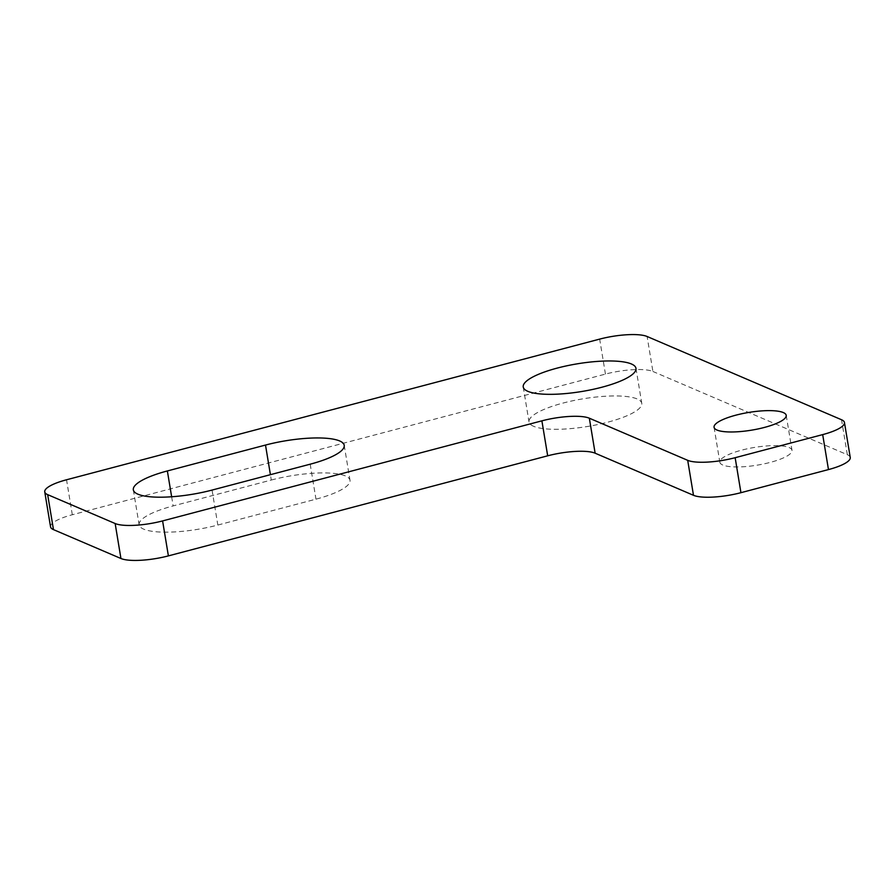<?xml version="1.0" encoding="UTF-8"?>
<svg xmlns="http://www.w3.org/2000/svg" width="895" height="895" viewBox="0 0 895 895"><rect width="100%" height="100%" fill="white"/><g stroke="black" fill="none" stroke-linecap="round" stroke-linejoin="round"><path stroke-width="0.67" stroke-dasharray="4.47 3.36" d="M533.588 426.288A57.135 14.018 170.6 0 1 529.023 421.959A57.135 14.018 170.6 0 1 583.104 398.801A57.135 14.018 170.6 0 1 641.76 403.287A57.135 14.018 170.6 0 1 597.916 424.521A57.135 14.018 170.6 0 1 533.588 426.288M722.768 465.02A36.572 8.972 170.6 0 1 719.849 462.245A36.572 8.972 170.6 0 1 754.463 447.433A36.572 8.972 170.6 0 1 792.008 450.308A36.572 8.972 170.6 0 1 763.938 463.89A36.572 8.972 170.6 0 1 722.768 465.02M50.545 526.842A36.572 8.972 170.6 0 1 72.316 514.748L605.445 374.088A36.572 8.972 170.6 0 1 652.902 371.47L647.107 336.498M850.25 457.49A36.572 8.972 170.6 0 0 847.33 454.716L652.902 371.47M271.297 480.033A57.135 14.018 170.6 0 1 350.001 480.268A57.135 14.018 170.6 0 1 315.969 499.164L217.832 525.052A57.135 14.018 170.6 0 1 139.128 524.817A57.135 14.018 170.6 0 1 173.16 505.921L271.297 480.033L270.413 474.686M310.185 464.192L315.969 499.164M171.639 496.77L173.16 505.921M212.048 490.08L217.832 525.052M72.316 514.748L66.532 479.776M605.445 374.088L599.661 339.115M847.33 454.716L841.535 419.744M344.217 445.296L350.001 480.268M133.333 489.845L139.128 524.817M714.065 427.273L719.849 462.245M786.213 415.336L792.008 450.308M523.239 386.987L529.023 421.959M635.976 368.315L641.76 403.287"/><path stroke-width="1.34" d="M44.75 491.87L50.545 526.842A36.572 8.972 170.6 0 0 53.465 529.616L120.937 558.502A36.572 8.972 170.6 0 0 168.394 555.885L547.684 455.812A36.572 8.972 170.6 0 1 595.13 453.194L589.346 418.211A36.572 8.972 170.6 0 0 541.889 420.84L162.599 520.912A36.572 8.972 170.6 0 1 115.153 523.53L47.67 494.644A36.572 8.972 170.6 0 1 44.75 491.87A36.572 8.972 170.6 0 1 66.532 479.776L599.661 339.115A36.572 8.972 170.6 0 1 647.107 336.498L841.535 419.744A36.572 8.972 170.6 0 1 844.455 422.518A36.572 8.972 170.6 0 1 822.684 434.612L735.153 457.703A36.572 8.972 170.6 0 1 687.696 460.332L589.346 418.211M844.455 422.518L850.25 457.49A36.572 8.972 170.6 0 1 828.468 469.584L822.684 434.612M595.13 453.194L693.491 495.304A36.572 8.972 170.6 0 0 740.937 492.686L828.468 469.584M527.804 391.316A57.135 14.018 170.6 0 1 523.239 386.987A57.135 14.018 170.6 0 1 577.32 363.817A57.135 14.018 170.6 0 1 635.976 368.315A57.135 14.018 170.6 0 1 592.132 389.549A57.135 14.018 170.6 0 1 527.804 391.316M716.984 430.047A36.572 8.972 170.6 0 1 714.065 427.273A36.572 8.972 170.6 0 1 748.668 412.45A36.572 8.972 170.6 0 1 786.213 415.336A36.572 8.972 170.6 0 1 758.154 428.918A36.572 8.972 170.6 0 1 716.984 430.047M167.365 470.949A57.135 14.018 170.6 0 0 133.333 489.845A57.135 14.018 170.6 0 0 212.048 490.08L310.185 464.192A57.135 14.018 170.6 0 0 344.217 445.296A57.135 14.018 170.6 0 0 265.502 445.061L167.365 470.949L171.639 496.77M265.502 445.061L270.413 474.686M168.394 555.885L162.599 520.912M547.684 455.812L541.889 420.84M120.937 558.502L115.153 523.53M53.465 529.616L47.67 494.644M740.937 492.686L735.153 457.703M693.491 495.304L687.696 460.332"/></g></svg>
